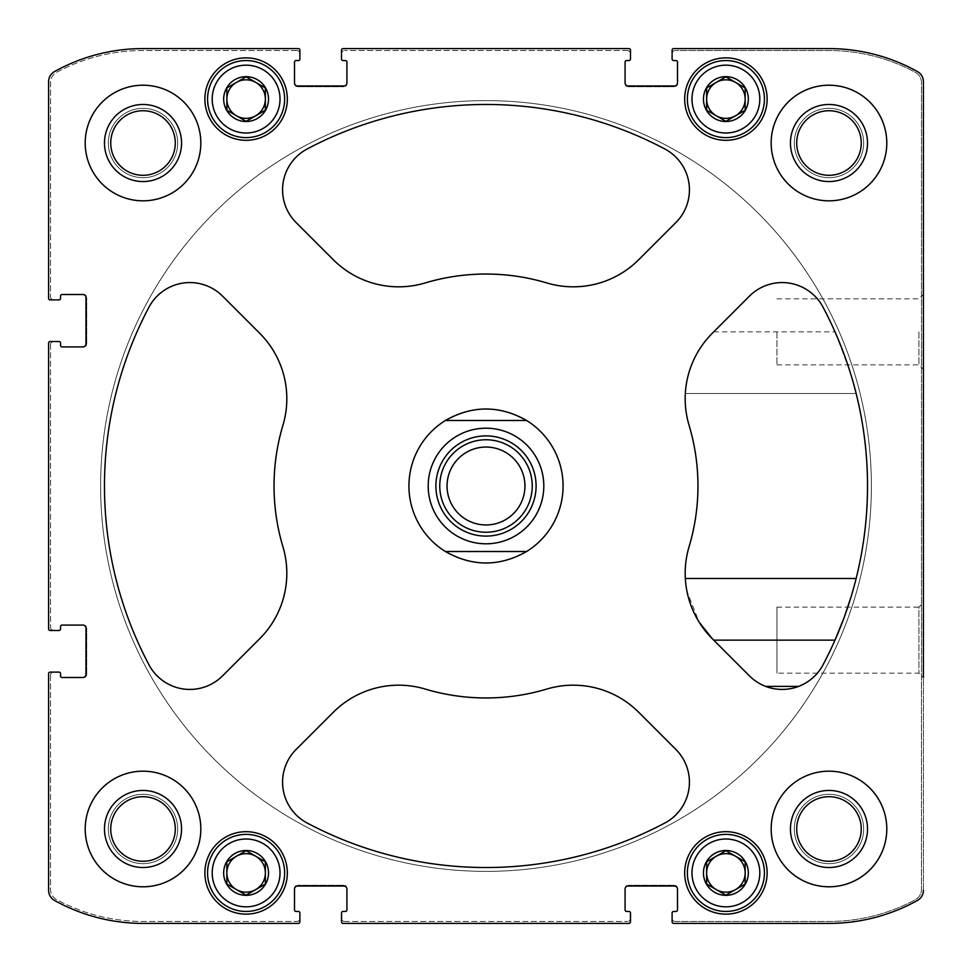 <?xml version="1.0" encoding="UTF-8"?>
<svg xmlns="http://www.w3.org/2000/svg" width="972" height="972" viewBox="0 0 972 972"><rect width="100%" height="100%" fill="white"/><g stroke="black" fill="none" stroke-linecap="round" stroke-linejoin="round"><path stroke-width="0.73" stroke-dasharray="4.86 3.65" d="M706.632 884.046L725.89 895.163L745.159 884.046L745.159 861.787L725.89 850.67L706.632 861.787L706.632 884.046L716.267 889.599A19.27 19.27 0 0 0 735.525 889.599L745.159 884.046L745.159 872.917A19.27 19.27 0 0 0 716.267 856.235A19.27 19.27 0 0 0 716.267 889.599L725.89 895.163L735.525 889.599A19.27 19.27 0 0 0 745.159 872.917L745.159 861.787L725.89 850.67L706.632 861.787L706.632 884.046M706.474 884.131A22.429 22.429 0 0 0 748.318 872.917A22.429 22.429 0 0 0 720.094 851.253A22.429 22.429 0 0 0 706.474 884.131M226.84 884.046L246.11 895.163L265.368 884.046L265.368 861.787L246.11 850.67L226.84 861.787L226.84 884.046L236.475 889.599A19.27 19.27 0 0 0 255.733 889.599L265.368 884.046L265.368 872.917A19.27 19.27 0 0 0 236.475 856.235A19.27 19.27 0 0 0 236.475 889.599L246.11 895.163L255.733 889.599A19.27 19.27 0 0 0 265.368 872.917L265.368 861.787L246.11 850.67L226.84 861.787L226.84 884.046M226.683 884.131A22.429 22.429 0 0 0 268.527 872.917A22.429 22.429 0 0 0 240.303 851.253A22.429 22.429 0 0 0 226.683 884.131M226.84 110.213L246.11 121.33L265.368 110.213L265.368 87.954L246.11 76.837L226.84 87.954L226.84 110.213L236.475 115.765A19.27 19.27 0 0 0 255.733 115.765L265.368 110.213L265.368 99.083A19.27 19.27 0 0 0 236.475 82.401A19.27 19.27 0 0 0 236.475 115.765L246.11 121.33L255.733 115.765A19.27 19.27 0 0 0 265.368 99.083L265.368 87.954L246.11 76.837L226.84 87.954L226.84 110.213M226.683 87.869A22.429 22.429 0 0 0 240.303 120.747A22.429 22.429 0 0 0 268.527 99.083A22.429 22.429 0 0 0 226.683 87.869M706.632 110.213L725.89 121.33L745.159 110.213L745.159 87.954L725.89 76.837L706.632 87.954L706.632 110.213L716.267 115.765A19.27 19.27 0 0 0 735.525 115.765L745.159 110.213L745.159 99.083A19.27 19.27 0 0 0 716.267 82.401A19.27 19.27 0 0 0 716.267 115.765L725.89 121.33L735.525 115.765A19.27 19.27 0 0 0 745.159 99.083L745.159 87.954L725.89 76.837L706.632 87.954L706.632 110.213M706.474 87.869A22.429 22.429 0 0 0 720.094 120.747A22.429 22.429 0 0 0 748.318 99.083A22.429 22.429 0 0 0 706.474 87.869M767.127 872.917A41.237 41.237 0 0 0 705.283 837.208A41.237 41.237 0 0 0 705.283 908.626A41.237 41.237 0 0 0 767.127 872.917A41.237 41.237 0 0 0 705.283 837.208A41.237 41.237 0 0 0 705.283 908.626A41.237 41.237 0 0 0 767.127 872.917A41.237 41.237 0 0 0 705.283 837.208A41.237 41.237 0 0 0 705.283 908.626A41.237 41.237 0 0 0 767.127 872.917M287.335 99.083A41.237 41.237 0 0 0 225.492 63.374A41.237 41.237 0 0 0 225.492 134.792A41.237 41.237 0 0 0 287.335 99.083A41.237 41.237 0 0 0 225.492 63.374A41.237 41.237 0 0 0 225.492 134.792A41.237 41.237 0 0 0 287.335 99.083A41.237 41.237 0 0 0 225.492 63.374A41.237 41.237 0 0 0 225.492 134.792A41.237 41.237 0 0 0 287.335 99.083M200.827 828.982A57.81 57.81 0 0 0 143.018 771.173A57.81 57.81 0 0 0 85.208 828.982A57.81 57.81 0 0 0 143.018 886.792A57.81 57.81 0 0 0 200.827 828.982M200.827 143.018A57.81 57.81 0 0 0 143.018 85.208A57.81 57.81 0 0 0 85.208 143.018A57.81 57.81 0 0 0 143.018 200.827A57.81 57.81 0 0 0 200.827 143.018M886.792 143.018A57.81 57.81 0 0 0 828.982 85.208A57.81 57.81 0 0 0 771.173 143.018A57.81 57.81 0 0 0 828.982 200.827A57.81 57.81 0 0 0 886.792 143.018M886.792 828.982A57.81 57.81 0 0 0 828.982 771.173A57.81 57.81 0 0 0 771.173 828.982A57.81 57.81 0 0 0 828.982 886.792A57.81 57.81 0 0 0 886.792 828.982M439.757 486A46.243 46.243 0 0 1 509.121 445.954A46.243 46.243 0 0 1 509.121 526.046A46.243 46.243 0 0 1 439.757 486A46.243 46.243 0 0 1 509.121 445.954A46.243 46.243 0 0 1 509.121 526.046A46.243 46.243 0 0 1 439.757 486M307.14 823.005A381.522 381.522 0 0 0 664.86 823.005A46.243 46.243 0 0 0 675.88 749.448L638.689 712.269A92.486 92.486 0 0 0 546.774 689.063A211.957 211.957 0 0 1 425.226 689.063A92.486 92.486 0 0 0 333.311 712.269L296.12 749.448A46.243 46.243 0 0 0 307.14 823.005A381.522 381.522 0 0 0 664.86 823.005A46.243 46.243 0 0 0 675.88 749.448L638.689 712.269A92.486 92.486 0 0 0 546.774 689.063A211.957 211.957 0 0 1 425.226 689.063A92.486 92.486 0 0 0 333.311 712.269L296.12 749.448A46.243 46.243 0 0 0 307.14 823.005A381.522 381.522 0 0 0 664.86 823.005A46.243 46.243 0 0 0 675.88 749.448L638.689 712.269A92.486 92.486 0 0 0 546.774 689.063A211.957 211.957 0 0 1 425.226 689.063A92.486 92.486 0 0 0 333.311 712.269L296.12 749.448A46.243 46.243 0 0 0 307.14 823.005M854.862 583.467A381.522 381.522 0 0 0 856.138 578.486A381.522 381.522 0 0 1 823.005 664.86A381.522 381.522 0 0 0 823.005 307.14A46.243 46.243 0 0 0 749.448 296.12L712.269 333.311A92.486 92.486 0 0 0 689.063 425.226A211.957 211.957 0 0 1 689.063 546.774A92.486 92.486 0 0 0 712.269 638.689L749.448 675.88A46.243 46.243 0 0 0 823.005 664.86A381.522 381.522 0 0 0 847.778 607.135L918.917 607.135L918.917 673.159L918.917 607.135L923.4 602.664L923.4 677.642L923.4 602.664L923.4 677.642L918.917 673.159L776.956 673.159L776.956 607.135L776.956 673.159M148.995 307.14A381.522 381.522 0 0 0 148.995 664.86A46.243 46.243 0 0 0 222.552 675.88L259.731 638.689A92.486 92.486 0 0 0 282.937 546.774A211.957 211.957 0 0 1 282.937 425.226A92.486 92.486 0 0 0 259.731 333.311L222.552 296.12A46.243 46.243 0 0 0 148.995 307.14A381.522 381.522 0 0 0 148.995 664.86A46.243 46.243 0 0 0 222.552 675.88L259.731 638.689A92.486 92.486 0 0 0 282.937 546.774A211.957 211.957 0 0 1 282.937 425.226A92.486 92.486 0 0 0 259.731 333.311L222.552 296.12A46.243 46.243 0 0 0 148.995 307.14A381.522 381.522 0 0 0 148.995 664.86A46.243 46.243 0 0 0 222.552 675.88L259.731 638.689A92.486 92.486 0 0 0 282.937 546.774A211.957 211.957 0 0 1 282.937 425.226A92.486 92.486 0 0 0 259.731 333.311L222.552 296.12A46.243 46.243 0 0 0 148.995 307.14M664.86 148.995A381.522 381.522 0 0 0 307.14 148.995A46.243 46.243 0 0 0 296.12 222.552L333.311 259.731A92.486 92.486 0 0 0 425.226 282.937A211.957 211.957 0 0 1 546.774 282.937A92.486 92.486 0 0 0 638.689 259.731L675.88 222.552A46.243 46.243 0 0 0 664.86 148.995A381.522 381.522 0 0 0 307.14 148.995A46.243 46.243 0 0 0 296.12 222.552L333.311 259.731A92.486 92.486 0 0 0 425.226 282.937A211.957 211.957 0 0 1 546.774 282.937A92.486 92.486 0 0 0 638.689 259.731L675.88 222.552A46.243 46.243 0 0 0 664.86 148.995A381.522 381.522 0 0 0 307.14 148.995A46.243 46.243 0 0 0 296.12 222.552L333.311 259.731A92.486 92.486 0 0 0 425.226 282.937A211.957 211.957 0 0 1 546.774 282.937A92.486 92.486 0 0 0 638.689 259.731L675.88 222.552A46.243 46.243 0 0 0 664.86 148.995M53.606 672.102A3.086 3.086 0 0 0 50.532 675.176A3.086 3.086 0 0 1 53.606 672.102L59 672.102A1.543 1.543 0 0 1 60.543 673.645L60.543 675.953A1.543 1.543 0 0 0 62.087 677.496L82.899 677.496A3.086 3.086 0 0 0 85.986 674.41L85.986 628.167A3.086 3.086 0 0 0 82.899 625.081L62.087 625.081A1.543 1.543 0 0 0 60.543 626.624L60.543 628.933A1.543 1.543 0 0 1 59 630.476L53.606 630.476A3.086 3.086 0 0 1 50.532 627.39A3.086 3.086 0 0 0 53.606 630.476M50.143 672.102A1.543 1.543 0 0 0 48.6 673.645A1.543 1.543 0 0 1 50.143 672.102A1.543 1.543 0 0 0 48.6 673.645L48.6 890.328A11.567 11.567 0 0 0 54.541 900.437A181.898 181.898 0 0 0 143.018 923.4L298.355 923.4A1.543 1.543 0 0 0 299.898 921.857L299.898 913A1.543 1.543 0 0 0 298.355 911.457L296.047 911.457A1.543 1.543 0 0 1 294.504 909.913L294.504 889.101A3.086 3.086 0 0 1 297.59 886.014L343.833 886.014A3.086 3.086 0 0 1 346.919 889.101L346.919 909.913A1.543 1.543 0 0 1 345.376 911.457L343.067 911.457A1.543 1.543 0 0 0 341.524 913L341.524 921.857A1.543 1.543 0 0 0 343.067 923.4L628.933 923.4A1.543 1.543 0 0 0 630.476 921.857L630.476 913A1.543 1.543 0 0 0 628.933 911.457L626.624 911.457A1.543 1.543 0 0 1 625.081 909.913L625.081 889.101A3.086 3.086 0 0 1 628.167 886.014L674.41 886.014A3.086 3.086 0 0 1 677.496 889.101L677.496 909.913A1.543 1.543 0 0 1 675.953 911.457L673.645 911.457A1.543 1.543 0 0 0 672.102 913L672.102 921.857A1.543 1.543 0 0 0 673.645 923.4L828.982 923.4A181.898 181.898 0 0 0 917.459 900.437A11.567 11.567 0 0 0 923.4 890.328L923.4 81.672A11.567 11.567 0 0 0 917.459 71.564A181.898 181.898 0 0 0 828.982 48.6L673.645 48.6A1.543 1.543 0 0 0 672.102 50.143L672.102 59A1.543 1.543 0 0 0 673.645 60.543L675.953 60.543A1.543 1.543 0 0 1 677.496 62.087L677.496 82.899A3.086 3.086 0 0 1 674.41 85.986L628.167 85.986A3.086 3.086 0 0 1 625.081 82.899L625.081 62.087A1.543 1.543 0 0 1 626.624 60.543L628.933 60.543A1.543 1.543 0 0 0 630.476 59L630.476 50.143A1.543 1.543 0 0 0 628.933 48.6L343.067 48.6A1.543 1.543 0 0 0 341.524 50.143L341.524 59A1.543 1.543 0 0 0 343.067 60.543L345.376 60.543A1.543 1.543 0 0 1 346.919 62.087L346.919 82.899A3.086 3.086 0 0 1 343.833 85.986L297.59 85.986A3.086 3.086 0 0 1 294.504 82.899L294.504 62.087A1.543 1.543 0 0 1 296.047 60.543L298.355 60.543A1.543 1.543 0 0 0 299.898 59L299.898 50.143A1.543 1.543 0 0 0 298.355 48.6L143.018 48.6A181.898 181.898 0 0 0 54.541 71.564A11.567 11.567 0 0 0 48.6 81.672L48.6 298.355A1.543 1.543 0 0 0 50.143 299.898L59 299.898A1.543 1.543 0 0 0 60.543 298.355L60.543 296.047A1.543 1.543 0 0 1 62.087 294.504L82.899 294.504A3.086 3.086 0 0 1 85.986 297.59L85.986 343.833A3.086 3.086 0 0 1 82.899 346.919L62.087 346.919A1.543 1.543 0 0 1 60.543 345.376L60.543 343.067A1.543 1.543 0 0 0 59 341.524L50.143 341.524A1.543 1.543 0 0 0 48.6 343.067L48.6 628.933A1.543 1.543 0 0 0 50.143 630.476A1.543 1.543 0 0 1 48.6 628.933A1.543 1.543 0 0 0 50.143 630.476M767.127 99.083A41.237 41.237 0 0 0 705.283 63.374A41.237 41.237 0 0 0 705.283 134.792A41.237 41.237 0 0 0 767.127 99.083A41.237 41.237 0 0 0 705.283 63.374A41.237 41.237 0 0 0 705.283 134.792A41.237 41.237 0 0 0 767.127 99.083A41.237 41.237 0 0 0 705.283 63.374A41.237 41.237 0 0 0 705.283 134.792A41.237 41.237 0 0 0 767.127 99.083M287.335 872.917A41.237 41.237 0 0 0 225.492 837.208A41.237 41.237 0 0 0 225.492 908.626A41.237 41.237 0 0 0 287.335 872.917A41.237 41.237 0 0 0 225.492 837.208A41.237 41.237 0 0 0 225.492 908.626A41.237 41.237 0 0 0 287.335 872.917A41.237 41.237 0 0 0 225.492 837.208A41.237 41.237 0 0 0 225.492 908.626A41.237 41.237 0 0 0 287.335 872.917M110.735 828.982A32.283 32.283 0 0 1 159.153 801.025A32.283 32.283 0 0 1 159.153 856.939A32.283 32.283 0 0 1 110.735 828.982A32.283 32.283 0 0 0 143.018 861.265A32.283 32.283 0 0 0 175.3 828.982A32.283 32.283 0 0 0 143.018 796.7A32.283 32.283 0 0 0 110.735 828.982A32.283 32.283 0 0 1 159.153 801.025A32.283 32.283 0 0 1 159.153 856.939A32.283 32.283 0 0 1 110.735 828.982M110.735 143.018A32.283 32.283 0 0 1 159.153 115.061A32.283 32.283 0 0 1 159.153 170.975A32.283 32.283 0 0 1 110.735 143.018A32.283 32.283 0 0 1 159.153 115.061A32.283 32.283 0 0 1 159.153 170.975A32.283 32.283 0 0 1 110.735 143.018A32.283 32.283 0 0 0 143.018 175.3A32.283 32.283 0 0 0 175.3 143.018A32.283 32.283 0 0 0 143.018 110.735A32.283 32.283 0 0 0 110.735 143.018M796.7 143.018A32.283 32.283 0 0 1 845.118 115.061A32.283 32.283 0 0 1 845.118 170.975A32.283 32.283 0 0 1 796.7 143.018A32.283 32.283 0 0 0 828.982 175.3A32.283 32.283 0 0 0 861.265 143.018A32.283 32.283 0 0 0 828.982 110.735A32.283 32.283 0 0 0 796.7 143.018A32.283 32.283 0 0 1 845.118 115.061A32.283 32.283 0 0 1 845.118 170.975A32.283 32.283 0 0 1 796.7 143.018M796.7 828.982A32.283 32.283 0 0 1 845.118 801.025A32.283 32.283 0 0 1 845.118 856.939A32.283 32.283 0 0 1 796.7 828.982A32.283 32.283 0 0 1 845.118 801.025A32.283 32.283 0 0 1 845.118 856.939A32.283 32.283 0 0 1 796.7 828.982A32.283 32.283 0 0 0 828.982 861.265A32.283 32.283 0 0 0 861.265 828.982A32.283 32.283 0 0 0 828.982 796.7A32.283 32.283 0 0 0 796.7 828.982M823.005 307.14A46.243 46.243 0 0 0 749.448 296.12L712.269 333.311A92.486 92.486 0 0 0 689.063 425.226A211.957 211.957 0 0 1 689.063 546.774A211.957 211.957 0 0 0 689.063 425.226A92.486 92.486 0 0 1 712.269 333.311L749.448 296.12L712.269 333.311A92.486 92.486 0 0 0 685.321 393.514C684.762 395.349 686.196 358.291 712.269 333.311L749.448 296.12A46.243 46.243 0 0 1 823.005 307.14A46.243 46.243 0 0 0 749.448 296.12A46.243 46.243 0 0 1 823.005 307.14A381.522 381.522 0 0 1 834.997 331.853C849.091 368.194 856.138 388.751 856.138 393.514A381.522 381.522 0 0 0 823.005 307.14A381.522 381.522 0 0 1 823.005 664.86A381.522 381.522 0 0 0 834.997 640.147M689.063 546.774A92.486 92.486 0 0 0 712.269 638.689L749.448 675.88L712.269 638.689A92.486 92.486 0 0 1 685.321 578.486A92.486 92.486 0 0 0 685.758 583.71M48.6 673.645L48.6 890.328A11.567 11.567 0 0 0 54.541 900.437A181.898 181.898 0 0 0 143.018 923.4L298.355 923.4A1.543 1.543 0 0 0 299.898 921.857L299.898 918.394A3.086 3.086 0 0 1 296.825 921.468A3.086 3.086 0 0 0 299.898 918.394M828.982 923.4A181.898 181.898 0 0 0 917.459 900.437A11.567 11.567 0 0 0 923.4 890.328A11.567 11.567 0 0 1 917.459 900.437A181.898 181.898 0 0 1 828.982 923.4L673.645 923.4A1.543 1.543 0 0 1 672.102 921.857A1.543 1.543 0 0 0 673.645 923.4M923.4 331.853L923.4 294.358L923.4 331.853M923.4 890.328L923.4 81.672A11.567 11.567 0 0 0 917.459 71.564A181.898 181.898 0 0 0 828.982 48.6L673.645 48.6A1.543 1.543 0 0 0 672.102 50.143L672.102 53.606A3.086 3.086 0 0 1 675.176 50.532A3.086 3.086 0 0 0 672.102 53.606M299.898 53.606A3.086 3.086 0 0 0 296.825 50.532A3.086 3.086 0 0 1 299.898 53.606L299.898 50.143A1.543 1.543 0 0 0 298.355 48.6L143.018 48.6A181.898 181.898 0 0 0 54.541 71.564A11.567 11.567 0 0 0 48.6 81.672L48.6 298.355A1.543 1.543 0 0 0 50.143 299.898L53.606 299.898A3.086 3.086 0 0 1 50.532 296.825A3.086 3.086 0 0 0 53.606 299.898M83.665 625.081L82.899 625.081L83.665 625.081A3.086 3.086 0 0 1 86.751 628.167A3.086 3.086 0 0 0 83.665 625.081M86.751 674.41L86.751 628.167L86.751 674.41A3.086 3.086 0 0 1 83.665 677.496A3.086 3.086 0 0 0 86.751 674.41M294.504 888.335L294.504 889.101L294.504 888.335A3.086 3.086 0 0 1 297.59 885.249A3.086 3.086 0 0 0 294.504 888.335M343.833 885.249L297.59 885.249L343.833 885.249A3.086 3.086 0 0 1 346.919 888.335A3.086 3.086 0 0 0 343.833 885.249M625.081 888.335L625.081 889.101L625.081 888.335A3.086 3.086 0 0 1 628.167 885.249A3.086 3.086 0 0 0 625.081 888.335M674.41 885.249L628.167 885.249L674.41 885.249A3.086 3.086 0 0 1 677.496 888.335A3.086 3.086 0 0 0 674.41 885.249M677.496 83.665L677.496 82.899L677.496 83.665A3.086 3.086 0 0 1 674.41 86.751A3.086 3.086 0 0 0 677.496 83.665M628.167 86.751L674.41 86.751L628.167 86.751A3.086 3.086 0 0 1 625.081 83.665A3.086 3.086 0 0 0 628.167 86.751M346.919 83.665L346.919 82.899L346.919 83.665A3.086 3.086 0 0 1 343.833 86.751A3.086 3.086 0 0 0 346.919 83.665M297.59 86.751L343.833 86.751L297.59 86.751A3.086 3.086 0 0 1 294.504 83.665A3.086 3.086 0 0 0 297.59 86.751M83.665 294.504L82.899 294.504L83.665 294.504A3.086 3.086 0 0 1 86.751 297.59A3.086 3.086 0 0 0 83.665 294.504M86.751 343.833L86.751 297.59L86.751 343.833A3.086 3.086 0 0 1 83.665 346.919A3.086 3.086 0 0 0 86.751 343.833M53.606 341.524A3.086 3.086 0 0 0 50.532 344.61A3.086 3.086 0 0 1 53.606 341.524L50.143 341.524A1.543 1.543 0 0 0 48.6 343.067L48.6 628.933M82.899 677.496L83.665 677.496L82.899 677.496A3.086 3.086 0 0 0 85.986 674.41L85.986 628.167A3.086 3.086 0 0 0 82.899 625.081M48.6 890.328A11.567 11.567 0 0 0 54.541 900.437A181.898 181.898 0 0 0 143.018 923.4M346.919 889.101L346.919 888.335L346.919 889.101A3.086 3.086 0 0 0 343.833 886.014L297.59 886.014A3.086 3.086 0 0 0 294.504 889.101M341.524 918.394A3.086 3.086 0 0 0 344.61 921.468A3.086 3.086 0 0 1 341.524 918.394L341.524 921.857A1.543 1.543 0 0 0 343.067 923.4L628.933 923.4A1.543 1.543 0 0 0 630.476 921.857L630.476 918.394A3.086 3.086 0 0 1 627.39 921.468A3.086 3.086 0 0 0 630.476 918.394M677.496 889.101L677.496 888.335L677.496 889.101A3.086 3.086 0 0 0 674.41 886.014L628.167 886.014A3.086 3.086 0 0 0 625.081 889.101M672.102 918.394A3.086 3.086 0 0 0 675.176 921.468A3.086 3.086 0 0 1 672.102 918.394L672.102 921.857M923.4 81.672A11.567 11.567 0 0 0 917.459 71.564A181.898 181.898 0 0 0 828.982 48.6M625.081 82.899L625.081 83.665L625.081 82.899A3.086 3.086 0 0 0 628.167 85.986L674.41 85.986A3.086 3.086 0 0 0 677.496 82.899M630.476 53.606A3.086 3.086 0 0 0 627.39 50.532A3.086 3.086 0 0 1 630.476 53.606L630.476 50.143A1.543 1.543 0 0 0 628.933 48.6L343.067 48.6A1.543 1.543 0 0 0 341.524 50.143L341.524 53.606A3.086 3.086 0 0 1 344.61 50.532A3.086 3.086 0 0 0 341.524 53.606M294.504 82.899L294.504 83.665L294.504 82.899A3.086 3.086 0 0 0 297.59 85.986L343.833 85.986A3.086 3.086 0 0 0 346.919 82.899M143.018 48.6A181.898 181.898 0 0 0 54.541 71.564A11.567 11.567 0 0 0 48.6 81.672M82.899 346.919L83.665 346.919L82.899 346.919A3.086 3.086 0 0 0 85.986 343.833L85.986 297.59A3.086 3.086 0 0 0 82.899 294.504M563.08 486A77.08 77.08 0 0 0 486 408.92A77.08 77.08 0 0 0 408.92 486A77.08 77.08 0 0 0 486 563.08A77.08 77.08 0 0 0 563.08 486A77.08 77.08 0 0 1 447.46 552.752A77.08 77.08 0 0 1 447.46 419.248A77.08 77.08 0 0 1 563.08 486M296.825 50.532L143.018 50.532A181.898 181.898 0 0 0 56.595 72.365A11.567 11.567 0 0 0 50.532 82.547L50.532 296.825L50.532 82.547A11.567 11.567 0 0 1 56.595 72.365A181.898 181.898 0 0 1 143.018 50.532L296.825 50.532M627.39 50.532L344.61 50.532L627.39 50.532M675.176 921.468L828.982 921.468A181.898 181.898 0 0 0 915.405 899.635A11.567 11.567 0 0 0 921.468 889.453L921.468 82.547A11.567 11.567 0 0 0 915.405 72.365A181.898 181.898 0 0 0 828.982 50.532L675.176 50.532L828.982 50.532A181.898 181.898 0 0 1 915.405 72.365A11.567 11.567 0 0 1 921.468 82.547L921.468 889.453A11.567 11.567 0 0 1 915.405 899.635A181.898 181.898 0 0 1 828.982 921.468L675.176 921.468M344.61 921.468L627.39 921.468L344.61 921.468M50.532 675.176L50.532 889.453A11.567 11.567 0 0 0 56.595 899.635A181.898 181.898 0 0 0 143.018 921.468L296.825 921.468L143.018 921.468A181.898 181.898 0 0 1 56.595 899.635A11.567 11.567 0 0 1 50.532 889.453L50.532 675.176M50.532 344.61L50.532 627.39L50.532 344.61M85.986 297.59L85.986 343.833M343.833 85.986L297.59 85.986M674.41 85.986L628.167 85.986M628.167 886.014L674.41 886.014M297.59 886.014L343.833 886.014M85.986 628.167L85.986 674.41M50.143 341.524A1.543 1.543 0 0 0 48.6 343.067M48.6 298.355A1.543 1.543 0 0 0 50.143 299.898M299.898 50.143A1.543 1.543 0 0 0 298.355 48.6M343.067 48.6A1.543 1.543 0 0 0 341.524 50.143M630.476 50.143A1.543 1.543 0 0 0 628.933 48.6M673.645 48.6A1.543 1.543 0 0 0 672.102 50.143M628.933 923.4A1.543 1.543 0 0 0 630.476 921.857M341.524 921.857A1.543 1.543 0 0 0 343.067 923.4M298.355 923.4A1.543 1.543 0 0 0 299.898 921.857M697.082 618.678A92.486 92.486 0 0 0 699.111 622.116L686.925 591.255L685.321 578.486L856.138 578.486L850.901 597.367M844.17 617.427L843.915 618.119M685.928 585.059A92.486 92.486 0 0 0 688.638 598.363M817.355 673.159A46.243 46.243 0 0 0 823.005 664.86A46.243 46.243 0 0 1 749.448 675.88L712.269 638.689L749.448 675.88A46.243 46.243 0 0 0 765.693 686.39A46.243 46.243 0 0 1 749.448 675.88A46.243 46.243 0 0 0 765.693 686.39L798.607 686.39A46.243 46.243 0 0 0 823.005 664.86A46.243 46.243 0 0 1 798.607 686.39M685.321 393.514L856.138 393.514L685.321 393.514M776.956 331.853L776.956 364.865L776.956 331.853M918.917 331.853L918.917 364.865L918.917 331.853M408.92 486A77.08 77.08 0 0 1 524.54 419.248A77.08 77.08 0 0 1 524.54 552.752A77.08 77.08 0 0 1 408.92 486M100.626 486A385.374 385.374 0 0 1 678.687 152.252A385.374 385.374 0 0 1 678.687 819.748A385.374 385.374 0 0 1 100.626 486A385.374 385.374 0 0 1 678.687 152.252A385.374 385.374 0 0 1 678.687 819.748A385.374 385.374 0 0 1 100.626 486M771.173 828.982A57.81 57.81 0 0 1 857.887 778.924A57.81 57.81 0 0 1 857.887 879.04A57.81 57.81 0 0 1 771.173 828.982A57.81 57.81 0 0 1 857.887 778.924A57.81 57.81 0 0 1 857.887 879.04A57.81 57.81 0 0 1 771.173 828.982M771.173 143.018A57.81 57.81 0 0 1 857.887 92.96A57.81 57.81 0 0 1 857.887 193.076A57.81 57.81 0 0 1 771.173 143.018A57.81 57.81 0 0 1 857.887 92.96A57.81 57.81 0 0 1 857.887 193.076A57.81 57.81 0 0 1 771.173 143.018M790.443 828.982A38.54 38.54 0 0 1 848.252 795.606A38.54 38.54 0 0 1 848.252 862.358A38.54 38.54 0 0 1 790.443 828.982M794.294 828.982A34.688 34.688 0 0 1 846.32 798.948A34.688 34.688 0 0 1 846.32 859.017A34.688 34.688 0 0 1 794.294 828.982A34.688 34.688 0 0 1 846.32 798.948A34.688 34.688 0 0 1 846.32 859.017A34.688 34.688 0 0 1 794.294 828.982M790.443 143.018A38.54 38.54 0 0 1 848.252 109.642A38.54 38.54 0 0 1 848.252 176.394A38.54 38.54 0 0 1 790.443 143.018M794.294 143.018A34.688 34.688 0 0 1 846.32 112.983A34.688 34.688 0 0 1 846.32 173.052A34.688 34.688 0 0 1 794.294 143.018A34.688 34.688 0 0 1 846.32 112.983A34.688 34.688 0 0 1 846.32 173.052A34.688 34.688 0 0 1 794.294 143.018M85.208 143.018A57.81 57.81 0 0 1 171.923 92.96A57.81 57.81 0 0 1 171.923 193.076A57.81 57.81 0 0 1 85.208 143.018A57.81 57.81 0 0 1 171.923 92.96A57.81 57.81 0 0 1 171.923 193.076A57.81 57.81 0 0 1 85.208 143.018M85.208 828.982A57.81 57.81 0 0 1 171.923 778.924A57.81 57.81 0 0 1 171.923 879.04A57.81 57.81 0 0 1 85.208 828.982A57.81 57.81 0 0 1 171.923 778.924A57.81 57.81 0 0 1 171.923 879.04A57.81 57.81 0 0 1 85.208 828.982M104.478 143.018A38.54 38.54 0 0 1 162.288 109.642A38.54 38.54 0 0 1 162.288 176.394A38.54 38.54 0 0 1 104.478 143.018M108.329 143.018A34.688 34.688 0 0 1 160.356 112.983A34.688 34.688 0 0 1 160.356 173.052A34.688 34.688 0 0 1 108.329 143.018A34.688 34.688 0 0 1 160.356 112.983A34.688 34.688 0 0 1 160.356 173.052A34.688 34.688 0 0 1 108.329 143.018M104.478 828.982A38.54 38.54 0 0 1 162.288 795.606A38.54 38.54 0 0 1 162.288 862.358A38.54 38.54 0 0 1 104.478 828.982M108.329 828.982A34.688 34.688 0 0 1 160.356 798.948A34.688 34.688 0 0 1 160.356 859.017A34.688 34.688 0 0 1 108.329 828.982A34.688 34.688 0 0 1 160.356 798.948A34.688 34.688 0 0 1 160.356 859.017A34.688 34.688 0 0 1 108.329 828.982M764.429 99.083A38.54 38.54 0 0 0 706.632 65.707A38.54 38.54 0 0 0 706.632 132.459A38.54 38.54 0 0 0 764.429 99.083A38.54 38.54 0 0 0 706.632 65.707A38.54 38.54 0 0 0 706.632 132.459A38.54 38.54 0 0 0 764.429 99.083A38.54 38.54 0 0 0 706.632 65.707A38.54 38.54 0 0 0 706.632 132.459A38.54 38.54 0 0 0 764.429 99.083M284.638 99.083A38.54 38.54 0 0 0 226.84 65.707A38.54 38.54 0 0 0 226.84 132.459A38.54 38.54 0 0 0 284.638 99.083A38.54 38.54 0 0 0 226.84 65.707A38.54 38.54 0 0 0 226.84 132.459A38.54 38.54 0 0 0 284.638 99.083A38.54 38.54 0 0 0 226.84 65.707A38.54 38.54 0 0 0 226.84 132.459A38.54 38.54 0 0 0 284.638 99.083M764.429 872.917A38.54 38.54 0 0 0 706.632 839.541A38.54 38.54 0 0 0 706.632 906.293A38.54 38.54 0 0 0 764.429 872.917A38.54 38.54 0 0 0 706.632 839.541A38.54 38.54 0 0 0 706.632 906.293A38.54 38.54 0 0 0 764.429 872.917A38.54 38.54 0 0 0 706.632 839.541A38.54 38.54 0 0 0 706.632 906.293A38.54 38.54 0 0 0 764.429 872.917M284.638 872.917A38.54 38.54 0 0 0 226.84 839.541A38.54 38.54 0 0 0 226.84 906.293A38.54 38.54 0 0 0 284.638 872.917A38.54 38.54 0 0 0 226.84 839.541A38.54 38.54 0 0 0 226.84 906.293A38.54 38.54 0 0 0 284.638 872.917A38.54 38.54 0 0 0 226.84 839.541A38.54 38.54 0 0 0 226.84 906.293A38.54 38.54 0 0 0 284.638 872.917M759.812 99.083A33.911 33.911 0 0 0 708.94 69.717A33.911 33.911 0 0 0 708.94 128.45A33.911 33.911 0 0 0 759.812 99.083M280.021 99.083A33.911 33.911 0 0 0 229.149 69.717A33.911 33.911 0 0 0 229.149 128.45A33.911 33.911 0 0 0 280.021 99.083M280.021 872.917A33.911 33.911 0 0 0 229.149 843.55A33.911 33.911 0 0 0 229.149 902.283A33.911 33.911 0 0 0 280.021 872.917M759.812 872.917A33.911 33.911 0 0 0 708.94 843.55A33.911 33.911 0 0 0 708.94 902.283A33.911 33.911 0 0 0 759.812 872.917M871.374 486A385.374 385.374 0 0 1 293.313 819.748A385.374 385.374 0 0 1 293.313 152.252A385.374 385.374 0 0 1 871.374 486A385.374 385.374 0 0 1 293.313 819.748A385.374 385.374 0 0 1 293.313 152.252A385.374 385.374 0 0 1 871.374 486M445.395 551.513L526.605 551.513M445.395 420.487L526.605 420.487M536.094 486A50.094 50.094 0 0 1 460.947 529.388A50.094 50.094 0 0 1 460.947 442.612A50.094 50.094 0 0 1 536.094 486M524.941 486A38.941 38.941 0 0 1 486 524.941A38.941 38.941 0 0 1 447.059 486A38.941 38.941 0 0 1 486 447.059A38.941 38.941 0 0 1 524.941 486M713.727 331.853L834.997 331.853M776.956 607.135L847.778 607.135M776.956 364.865L918.917 364.865L923.4 369.336M776.956 298.841L918.917 298.841L923.4 294.358"/><path stroke-width="1.46" d="M110.735 143.018A32.283 32.283 0 0 1 159.153 115.061A32.283 32.283 0 0 1 159.153 170.975A32.283 32.283 0 0 1 110.735 143.018M796.7 828.982A32.283 32.283 0 0 1 845.118 801.025A32.283 32.283 0 0 1 845.118 856.939A32.283 32.283 0 0 1 796.7 828.982M712.269 638.689L749.448 675.88A46.243 46.243 0 0 0 823.005 664.86A381.522 381.522 0 0 0 823.005 307.14A46.243 46.243 0 0 0 749.448 296.12L712.269 333.311A92.486 92.486 0 0 0 689.063 425.226A211.957 211.957 0 0 1 689.063 546.774A92.486 92.486 0 0 0 712.269 638.689L699.111 622.116A92.486 92.486 0 0 0 712.269 638.689M923.4 677.642L923.4 81.672A11.567 11.567 0 0 0 917.459 71.564A181.898 181.898 0 0 0 828.982 48.6L673.645 48.6A1.543 1.543 0 0 0 672.102 50.143L672.102 59A1.543 1.543 0 0 0 673.645 60.543L675.953 60.543A1.543 1.543 0 0 1 677.496 62.087L677.496 82.899A3.086 3.086 0 0 1 674.41 85.986L628.167 85.986A3.086 3.086 0 0 1 625.081 82.899L625.081 62.087A1.543 1.543 0 0 1 626.624 60.543L628.933 60.543A1.543 1.543 0 0 0 630.476 59L630.476 50.143A1.543 1.543 0 0 0 628.933 48.6L343.067 48.6A1.543 1.543 0 0 0 341.524 50.143L341.524 59A1.543 1.543 0 0 0 343.067 60.543L345.376 60.543A1.543 1.543 0 0 1 346.919 62.087L346.919 82.899A3.086 3.086 0 0 1 343.833 85.986L297.59 85.986A3.086 3.086 0 0 1 294.504 82.899L294.504 62.087A1.543 1.543 0 0 1 296.047 60.543L298.355 60.543A1.543 1.543 0 0 0 299.898 59L299.898 50.143A1.543 1.543 0 0 0 298.355 48.6L143.018 48.6A181.898 181.898 0 0 0 54.541 71.564A11.567 11.567 0 0 0 48.6 81.672L48.6 298.355A1.543 1.543 0 0 0 50.143 299.898L59 299.898A1.543 1.543 0 0 0 60.543 298.355L60.543 296.047A1.543 1.543 0 0 1 62.087 294.504L82.899 294.504A3.086 3.086 0 0 1 85.986 297.59L85.986 343.833A3.086 3.086 0 0 1 82.899 346.919L62.087 346.919A1.543 1.543 0 0 1 60.543 345.376L60.543 343.067A1.543 1.543 0 0 0 59 341.524L50.143 341.524A1.543 1.543 0 0 0 48.6 343.067L48.6 628.933A1.543 1.543 0 0 0 50.143 630.476L53.606 630.476M50.143 630.476L59 630.476A1.543 1.543 0 0 0 60.543 628.933L60.543 626.624A1.543 1.543 0 0 1 62.087 625.081L82.899 625.081A3.086 3.086 0 0 1 85.986 628.167L85.986 674.41A3.086 3.086 0 0 1 82.899 677.496L62.087 677.496A1.543 1.543 0 0 1 60.543 675.953L60.543 673.645A1.543 1.543 0 0 0 59 672.102L50.143 672.102A1.543 1.543 0 0 0 48.6 673.645L48.6 890.328A11.567 11.567 0 0 0 54.541 900.437A181.898 181.898 0 0 0 143.018 923.4L298.355 923.4A1.543 1.543 0 0 0 299.898 921.857L299.898 918.394M299.898 921.857L299.898 913A1.543 1.543 0 0 0 298.355 911.457L296.047 911.457A1.543 1.543 0 0 1 294.504 909.913L294.504 889.101A3.086 3.086 0 0 1 297.59 886.014L343.833 886.014A3.086 3.086 0 0 1 346.919 889.101L346.919 909.913A1.543 1.543 0 0 1 345.376 911.457L343.067 911.457A1.543 1.543 0 0 0 341.524 913L341.524 921.857A1.543 1.543 0 0 0 343.067 923.4L628.933 923.4A1.543 1.543 0 0 0 630.476 921.857L630.476 918.394M630.476 921.857L630.476 913A1.543 1.543 0 0 0 628.933 911.457L626.624 911.457A1.543 1.543 0 0 1 625.081 909.913L625.081 889.101A3.086 3.086 0 0 1 628.167 886.014L674.41 886.014A3.086 3.086 0 0 1 677.496 889.101L677.496 909.913A1.543 1.543 0 0 1 675.953 911.457L673.645 911.457A1.543 1.543 0 0 0 672.102 913L672.102 921.857A1.543 1.543 0 0 0 673.645 923.4L828.982 923.4A181.898 181.898 0 0 0 917.459 900.437A11.567 11.567 0 0 0 923.4 890.328M923.4 81.672L923.4 602.664M48.6 343.067L48.6 628.933M53.606 672.102L50.143 672.102M48.6 673.645L48.6 890.328M143.018 923.4L298.355 923.4M341.524 918.394L341.524 921.857M343.067 923.4L628.933 923.4M672.102 918.394L672.102 921.857M673.645 923.4L828.982 923.4M828.982 48.6L673.645 48.6M672.102 50.143L672.102 53.606M630.476 53.606L630.476 50.143M628.933 48.6L343.067 48.6M341.524 50.143L341.524 53.606M299.898 53.606L299.898 50.143M298.355 48.6L143.018 48.6M48.6 81.672L48.6 298.355M50.143 299.898L53.606 299.898M53.606 341.524L50.143 341.524M287.335 872.917A41.237 41.237 0 0 0 225.492 837.208A41.237 41.237 0 0 0 225.492 908.626A41.237 41.237 0 0 0 287.335 872.917M767.127 872.917A41.237 41.237 0 0 0 705.283 837.208A41.237 41.237 0 0 0 705.283 908.626A41.237 41.237 0 0 0 767.127 872.917M287.335 99.083A41.237 41.237 0 0 0 225.492 63.374A41.237 41.237 0 0 0 225.492 134.792A41.237 41.237 0 0 0 287.335 99.083M767.127 99.083A41.237 41.237 0 0 0 705.283 63.374A41.237 41.237 0 0 0 705.283 134.792A41.237 41.237 0 0 0 767.127 99.083M200.827 828.982A57.81 57.81 0 0 0 143.018 771.173A57.81 57.81 0 0 0 85.208 828.982A57.81 57.81 0 0 0 143.018 886.792A57.81 57.81 0 0 0 200.827 828.982M200.827 143.018A57.81 57.81 0 0 0 143.018 85.208A57.81 57.81 0 0 0 85.208 143.018A57.81 57.81 0 0 0 143.018 200.827A57.81 57.81 0 0 0 200.827 143.018M886.792 143.018A57.81 57.81 0 0 0 828.982 85.208A57.81 57.81 0 0 0 771.173 143.018A57.81 57.81 0 0 0 828.982 200.827A57.81 57.81 0 0 0 886.792 143.018M886.792 828.982A57.81 57.81 0 0 0 828.982 771.173A57.81 57.81 0 0 0 771.173 828.982A57.81 57.81 0 0 0 828.982 886.792A57.81 57.81 0 0 0 886.792 828.982M307.14 823.005A381.522 381.522 0 0 0 664.86 823.005A46.243 46.243 0 0 0 675.88 749.448L638.689 712.269A92.486 92.486 0 0 0 546.774 689.063A211.957 211.957 0 0 1 425.226 689.063A92.486 92.486 0 0 0 333.311 712.269L296.12 749.448A46.243 46.243 0 0 0 307.14 823.005M148.995 307.14A381.522 381.522 0 0 0 148.995 664.86A46.243 46.243 0 0 0 222.552 675.88L259.731 638.689A92.486 92.486 0 0 0 282.937 546.774A211.957 211.957 0 0 1 282.937 425.226A92.486 92.486 0 0 0 259.731 333.311L222.552 296.12A46.243 46.243 0 0 0 148.995 307.14M664.86 148.995A381.522 381.522 0 0 0 307.14 148.995A46.243 46.243 0 0 0 296.12 222.552L333.311 259.731A92.486 92.486 0 0 0 425.226 282.937A211.957 211.957 0 0 1 546.774 282.937A92.486 92.486 0 0 0 638.689 259.731L675.88 222.552A46.243 46.243 0 0 0 664.86 148.995M85.986 297.59A3.086 3.086 0 0 0 82.899 294.504M82.899 346.919A3.086 3.086 0 0 0 85.986 343.833M343.833 85.986A3.086 3.086 0 0 0 346.919 82.899M294.504 82.899A3.086 3.086 0 0 0 297.59 85.986M674.41 85.986A3.086 3.086 0 0 0 677.496 82.899M625.081 82.899A3.086 3.086 0 0 0 628.167 85.986M628.167 886.014A3.086 3.086 0 0 0 625.081 889.101M677.496 889.101A3.086 3.086 0 0 0 674.41 886.014M297.59 886.014A3.086 3.086 0 0 0 294.504 889.101M346.919 889.101A3.086 3.086 0 0 0 343.833 886.014M85.986 628.167A3.086 3.086 0 0 0 82.899 625.081M82.899 677.496A3.086 3.086 0 0 0 85.986 674.41M847.778 607.135L847.778 607.135A381.522 381.522 0 0 0 854.862 583.467M689.063 546.774A92.486 92.486 0 0 0 685.321 578.486L856.138 578.486A381.522 381.522 0 0 0 823.005 307.14M850.901 597.367L844.17 617.427M843.915 618.119L834.997 640.147L713.727 640.147M685.758 583.71A92.486 92.486 0 0 0 685.928 585.059M688.638 598.363A92.486 92.486 0 0 0 697.082 618.678M798.607 686.39L765.693 686.39A46.243 46.243 0 0 0 817.355 673.159M790.443 828.982A38.54 38.54 0 0 1 848.252 795.606A38.54 38.54 0 0 1 848.252 862.358A38.54 38.54 0 0 1 790.443 828.982M790.443 143.018A38.54 38.54 0 0 1 848.252 109.642A38.54 38.54 0 0 1 848.252 176.394A38.54 38.54 0 0 1 790.443 143.018M796.7 143.018A32.283 32.283 0 0 1 845.118 115.061A32.283 32.283 0 0 1 845.118 170.975A32.283 32.283 0 0 1 796.7 143.018M104.478 143.018A38.54 38.54 0 0 1 162.288 109.642A38.54 38.54 0 0 1 162.288 176.394A38.54 38.54 0 0 1 104.478 143.018M104.478 828.982A38.54 38.54 0 0 1 162.288 795.606A38.54 38.54 0 0 1 162.288 862.358A38.54 38.54 0 0 1 104.478 828.982M110.735 828.982A32.283 32.283 0 0 1 159.153 801.025A32.283 32.283 0 0 1 159.153 856.939A32.283 32.283 0 0 1 110.735 828.982M764.429 99.083A38.54 38.54 0 0 0 706.632 65.707A38.54 38.54 0 0 0 706.632 132.459A38.54 38.54 0 0 0 764.429 99.083M759.812 99.083A33.911 33.911 0 0 0 708.94 69.717A33.911 33.911 0 0 0 708.94 128.45A33.911 33.911 0 0 0 759.812 99.083M748.318 99.083A22.429 22.429 0 0 0 714.675 79.655A22.429 22.429 0 0 0 714.675 118.511A22.429 22.429 0 0 0 748.318 99.083M745.159 99.083L745.159 87.954L725.89 76.837L706.632 87.954L706.632 110.213L725.89 121.33L745.159 110.213L745.159 87.954L725.89 76.837L706.632 87.954L706.632 110.213L725.89 121.33L745.159 110.213L745.159 99.083A19.27 19.27 0 0 0 716.267 82.401A19.27 19.27 0 0 0 716.267 115.765A19.27 19.27 0 0 0 745.159 99.083M284.638 99.083A38.54 38.54 0 0 0 226.84 65.707A38.54 38.54 0 0 0 226.84 132.459A38.54 38.54 0 0 0 284.638 99.083M280.021 99.083A33.911 33.911 0 0 0 229.149 69.717A33.911 33.911 0 0 0 229.149 128.45A33.911 33.911 0 0 0 280.021 99.083M268.527 99.083A22.429 22.429 0 0 0 234.896 79.655A22.429 22.429 0 0 0 234.896 118.511A22.429 22.429 0 0 0 268.527 99.083M265.368 99.083L265.368 87.954L246.11 76.837L226.84 87.954L226.84 110.213L246.11 121.33L265.368 110.213L265.368 87.954L246.11 76.837L226.84 87.954L226.84 110.213L246.11 121.33L265.368 110.213L265.368 99.083A19.27 19.27 0 0 0 236.475 82.401A19.27 19.27 0 0 0 236.475 115.765A19.27 19.27 0 0 0 265.368 99.083M764.429 872.917A38.54 38.54 0 0 0 706.632 839.541A38.54 38.54 0 0 0 706.632 906.293A38.54 38.54 0 0 0 764.429 872.917M759.812 872.917A33.911 33.911 0 0 0 708.94 843.55A33.911 33.911 0 0 0 708.94 902.283A33.911 33.911 0 0 0 759.812 872.917M748.318 872.917A22.429 22.429 0 0 0 714.675 853.489A22.429 22.429 0 0 0 714.675 892.345A22.429 22.429 0 0 0 748.318 872.917M745.159 872.917L745.159 861.787L725.89 850.67L706.632 861.787L706.632 884.046L725.89 895.163L745.159 884.046L745.159 861.787L725.89 850.67L706.632 861.787L706.632 884.046L725.89 895.163L745.159 884.046L745.159 872.917A19.27 19.27 0 0 0 716.267 856.235A19.27 19.27 0 0 0 716.267 889.599A19.27 19.27 0 0 0 745.159 872.917M284.638 872.917A38.54 38.54 0 0 0 226.84 839.541A38.54 38.54 0 0 0 226.84 906.293A38.54 38.54 0 0 0 284.638 872.917M280.021 872.917A33.911 33.911 0 0 0 229.149 843.55A33.911 33.911 0 0 0 229.149 902.283A33.911 33.911 0 0 0 280.021 872.917M268.527 872.917A22.429 22.429 0 0 0 234.896 853.489A22.429 22.429 0 0 0 234.896 892.345A22.429 22.429 0 0 0 268.527 872.917M265.368 872.917L265.368 861.787L246.11 850.67L226.84 861.787L226.84 884.046L246.11 895.163L265.368 884.046L265.368 861.787L246.11 850.67L226.84 861.787L226.84 884.046L246.11 895.163L265.368 884.046L265.368 872.917A19.27 19.27 0 0 0 236.475 856.235A19.27 19.27 0 0 0 236.475 889.599A19.27 19.27 0 0 0 265.368 872.917M445.395 551.513A77.08 77.08 0 0 1 445.395 420.487L526.605 420.487A77.08 77.08 0 0 1 526.605 551.513L445.395 551.513C472.465 566.81 499.535 566.81 526.605 551.513M526.605 420.487C499.535 405.19 472.465 405.19 445.395 420.487M543.81 486A57.81 57.81 0 0 1 457.095 536.058A57.81 57.81 0 0 1 457.095 435.942A57.81 57.81 0 0 1 543.81 486M536.094 486A50.094 50.094 0 0 1 460.947 529.388A50.094 50.094 0 0 1 460.947 442.612A50.094 50.094 0 0 1 536.094 486M532.243 486A46.243 46.243 0 0 1 462.879 526.046A46.243 46.243 0 0 1 462.879 445.954A46.243 46.243 0 0 1 532.243 486M524.941 486A38.941 38.941 0 0 1 466.524 519.728A38.941 38.941 0 0 1 466.524 452.272A38.941 38.941 0 0 1 524.941 486"/></g></svg>
